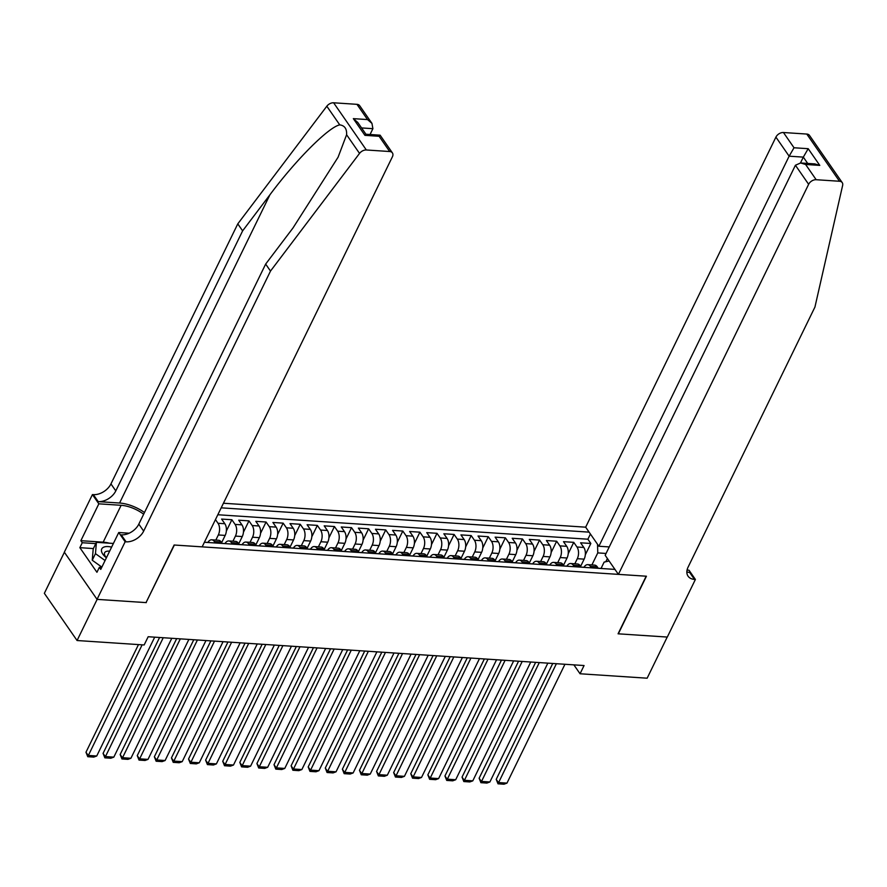 <?xml version="1.0" encoding="UTF-8"?>
<svg xmlns="http://www.w3.org/2000/svg" width="887" height="887" viewBox="0 0 887 887"><rect width="100%" height="100%" fill="white"/><g stroke="black" fill="none" stroke-linecap="round" stroke-linejoin="round"><path stroke-width="1.33" d="M609.247 546.924L598.891 546.248L585.664 527.177L223.435 503.239M64.385 552.257L44.35 593.325L77.069 640.525L144.16 644.96L148.173 636.733L584.067 665.538L580.054 673.765L647.144 678.2L667.212 637.054L618.073 633.806L646.168 576.206L174.373 545.028L146.133 602.406M580.619 566.372L584.145 559.143A8.338 4.757 -86.2 0 0 583.812 547.456L580.586 542.8L590.842 543.476L585.309 554.818M574.82 563.799L577.304 558.688A8.338 4.757 -86.2 0 0 576.982 547.002L573.756 542.345L568.223 553.688M573.756 542.345L563.5 541.669L566.726 546.325A8.338 4.757 -86.2 0 1 567.048 558.012L563.522 565.241M546.436 564.11L549.951 556.881A8.338 4.757 -86.2 0 0 549.63 545.195L546.403 540.538L556.659 541.214L551.126 552.557M529.339 562.979L532.865 555.75A8.338 4.757 -86.2 0 0 532.533 544.064L529.306 539.407L539.562 540.083L534.029 551.426M512.242 561.848L515.768 554.619A8.338 4.757 -86.2 0 0 515.447 542.933L512.209 538.276L522.465 538.952L516.933 550.295M495.146 560.717L498.671 553.488A8.338 4.757 -86.2 0 0 498.35 541.802L495.123 537.145L505.379 537.832L499.847 549.175M478.06 559.586L481.586 552.357A8.338 4.757 -86.2 0 0 481.253 540.671L478.026 536.025L488.282 536.702L482.75 548.044M460.963 558.455L464.489 551.226A8.338 4.757 -86.2 0 0 464.156 539.551L460.93 534.894L471.185 535.571L465.653 546.913M443.866 557.324L447.392 550.106A8.338 4.757 -86.2 0 0 447.07 538.42L443.844 533.763L454.1 534.44L448.567 545.782M426.78 556.193L430.295 548.975A8.338 4.757 -86.2 0 0 429.973 537.289L426.747 532.632L437.003 533.309L431.47 544.651M409.683 555.074L413.209 547.844A8.338 4.757 -86.2 0 0 412.876 536.158L409.65 531.501L419.906 532.178L414.373 543.52M392.586 553.943L396.112 546.714A8.338 4.757 -86.2 0 0 395.79 535.027L392.553 530.371L402.809 531.047L397.276 542.389M375.489 552.812L379.015 545.583A8.338 4.757 -86.2 0 0 378.694 533.896L375.467 529.24L385.723 529.916L380.19 541.258M358.403 551.681L361.929 544.452A8.338 4.757 -86.2 0 0 361.597 532.765L358.37 528.109L368.626 528.785L363.093 540.128M341.307 550.55L344.832 543.321A8.338 4.757 -86.2 0 0 344.5 531.635L341.273 526.978L351.529 527.665L345.997 539.008M324.21 549.419L327.735 542.19A8.338 4.757 -86.2 0 0 327.414 530.504L324.187 525.847L334.443 526.534L328.911 537.877M307.124 548.288L310.638 541.059A8.338 4.757 -86.2 0 0 310.317 529.373L307.09 524.727L317.346 525.403L311.814 536.746M290.027 547.157L293.553 539.939A8.338 4.757 -86.2 0 0 293.22 528.253L289.994 523.596L300.25 524.272L294.717 535.615M272.93 546.026L276.456 538.808A8.338 4.757 -86.2 0 0 276.134 527.122L272.897 522.465L283.153 523.142L277.62 534.484M255.833 544.906L259.359 537.677A8.338 4.757 -86.2 0 0 259.037 525.991L255.811 521.334L266.067 522.011L260.534 533.353M238.747 543.775L242.273 536.546A8.338 4.757 -86.2 0 0 241.94 524.86L238.714 520.203L248.97 520.88L243.437 532.222M221.65 542.644L225.176 535.415A8.338 4.757 -86.2 0 0 224.843 523.729L221.617 519.072L231.873 519.749L226.34 531.091M204.398 542.256L614.935 569.399M589.112 532.145L221.196 507.83M215.84 540.072L218.335 534.961L225.176 535.415M232.937 541.203L235.432 536.092L242.273 536.546M250.034 542.334L252.529 537.223L259.359 537.677M267.131 543.454L269.615 538.354L276.456 538.808M284.217 544.585L286.712 539.484L293.553 539.939M301.314 545.716L303.809 540.615L310.638 541.059M318.411 546.847L320.894 541.746L327.735 542.19M335.497 547.978L337.991 542.866L344.832 543.321M352.594 549.108L355.088 543.997L361.929 544.452M369.691 550.239L372.185 545.128L379.015 545.583M386.787 551.37L389.271 546.259L396.112 546.714M403.873 552.501L406.368 547.39L413.209 547.844M420.97 553.632L423.465 548.521L430.295 548.975M438.067 554.752L440.551 549.652L447.392 550.106M455.153 555.883L457.648 550.783L464.489 551.226M472.25 557.014L474.745 551.914L481.586 552.357M489.347 558.145L491.841 553.033L498.671 553.488M506.444 559.276L508.927 554.164L515.768 554.619M523.53 560.407L526.024 555.295L532.865 555.75M540.626 561.538L543.121 556.426L549.951 556.881M557.723 562.668L560.207 557.557L567.048 558.012M590.842 543.476L587.881 539.207L217.814 514.748M215.452 519.594L218.014 523.275A8.338 4.757 93.8 0 1 218.335 534.961M231.873 519.749L235.099 524.405A8.338 4.757 93.8 0 1 235.432 536.092M248.97 520.88L252.196 525.536A8.338 4.757 93.8 0 1 252.529 537.223M266.067 522.011L269.293 526.667A8.338 4.757 93.8 0 1 269.615 538.354M283.153 523.142L286.39 527.798A8.338 4.757 93.8 0 1 286.712 539.484M300.25 524.272L303.476 528.929A8.338 4.757 93.8 0 1 303.809 540.615M317.346 525.403L320.573 530.06A8.338 4.757 93.8 0 1 320.894 541.746M334.443 526.534L337.67 531.191A8.338 4.757 93.8 0 1 337.991 542.866M351.529 527.665L354.756 532.311A8.338 4.757 93.8 0 1 355.088 543.997M368.626 528.785L371.853 533.442A8.338 4.757 93.8 0 1 372.185 545.128M385.723 529.916L388.95 534.573A8.338 4.757 93.8 0 1 389.271 546.259M402.809 531.047L406.046 535.704A8.338 4.757 93.8 0 1 406.368 547.39M419.906 532.178L423.132 536.835A8.338 4.757 93.8 0 1 423.465 548.521M437.003 533.309L440.229 537.965A8.338 4.757 93.8 0 1 440.551 549.652M454.1 534.44L457.326 539.096A8.338 4.757 93.8 0 1 457.648 550.783M471.185 535.571L474.412 540.227A8.338 4.757 93.8 0 1 474.745 551.914M488.282 536.702L491.509 541.358A8.338 4.757 93.8 0 1 491.841 553.033M505.379 537.832L508.606 542.478A8.338 4.757 93.8 0 1 508.927 554.164M522.465 538.952L525.703 543.609A8.338 4.757 93.8 0 1 526.024 555.295M539.562 540.083L542.789 544.74A8.338 4.757 93.8 0 1 543.121 556.426M556.659 541.214L559.885 545.871A8.338 4.757 93.8 0 1 560.207 557.557M591.429 567.846L590.42 566.394A8.338 4.757 -86.2 0 0 587.759 564.653A8.338 4.757 -86.2 0 0 583.979 567.292M598.259 568.29L597.261 566.837A8.338 4.757 -86.2 0 0 594.6 565.108L587.759 564.653M581.173 567.159L580.165 565.718A8.338 4.757 -86.2 0 0 577.504 563.977L570.663 563.522A8.338 4.757 93.8 0 1 573.324 565.263L574.332 566.715M564.077 566.028L563.068 564.587A8.338 4.757 -86.2 0 0 560.407 562.846L553.577 562.391A8.338 4.757 93.8 0 1 556.238 564.132L557.236 565.584M546.98 564.908L545.982 563.456A8.338 4.757 -86.2 0 0 543.321 561.715L536.48 561.26A8.338 4.757 93.8 0 1 539.141 563.001L540.15 564.454M529.894 563.777L528.885 562.325A8.338 4.757 -86.2 0 0 526.224 560.584L519.383 560.129A8.338 4.757 93.8 0 1 522.044 561.87L523.053 563.323M512.797 562.646L511.788 561.194A8.338 4.757 -86.2 0 0 509.127 559.453L502.297 558.998A8.338 4.757 93.8 0 1 504.958 560.739L505.956 562.192M495.7 561.515L494.691 560.063A8.338 4.757 -86.2 0 0 492.03 558.322L485.2 557.868A8.338 4.757 93.8 0 1 487.861 559.608L488.87 561.061M478.603 560.384L477.605 558.932A8.338 4.757 -86.2 0 0 474.944 557.191L468.103 556.737A8.338 4.757 93.8 0 1 470.764 558.477L471.773 559.93M461.517 559.253L460.508 557.801A8.338 4.757 -86.2 0 0 457.847 556.06L451.006 555.617A8.338 4.757 93.8 0 1 453.667 557.358L454.676 558.799M444.42 558.123L443.411 556.67A8.338 4.757 -86.2 0 0 440.75 554.929L433.92 554.486A8.338 4.757 93.8 0 1 436.581 556.227L437.579 557.668M427.323 556.992L426.325 555.539A8.338 4.757 -86.2 0 0 423.664 553.81L416.823 553.355A8.338 4.757 93.8 0 1 419.484 555.096L420.493 556.548M410.237 555.861L409.229 554.419A8.338 4.757 -86.2 0 0 406.568 552.679L399.727 552.224A8.338 4.757 93.8 0 1 402.388 553.965L403.397 555.417M393.141 554.741L392.132 553.288A8.338 4.757 -86.2 0 0 389.471 551.548L382.641 551.093A8.338 4.757 93.8 0 1 385.291 552.834L386.3 554.286M376.044 553.61L375.035 552.157A8.338 4.757 -86.2 0 0 372.374 550.417L365.544 549.962A8.338 4.757 93.8 0 1 368.205 551.703L369.203 553.155M358.947 552.479L357.949 551.027A8.338 4.757 -86.2 0 0 355.288 549.286L348.447 548.831A8.338 4.757 93.8 0 1 351.108 550.572L352.117 552.024M341.861 551.348L340.852 549.896A8.338 4.757 -86.2 0 0 338.191 548.155L331.35 547.7A8.338 4.757 93.8 0 1 334.011 549.441L335.02 550.894M324.764 550.217L323.755 548.765A8.338 4.757 -86.2 0 0 321.094 547.024L314.264 546.569A8.338 4.757 93.8 0 1 316.925 548.31L317.923 549.763M307.667 549.086L306.669 547.634A8.338 4.757 -86.2 0 0 304.008 545.893L297.167 545.45A8.338 4.757 93.8 0 1 299.828 547.179L300.837 548.632M290.581 547.955L289.572 546.503A8.338 4.757 -86.2 0 0 286.911 544.762L280.07 544.319A8.338 4.757 93.8 0 1 282.731 546.059L283.74 547.501M273.484 546.824L272.475 545.372A8.338 4.757 -86.2 0 0 269.814 543.642L262.984 543.188A8.338 4.757 93.8 0 1 265.634 544.928L266.643 546.37M256.387 545.693L255.378 544.252A8.338 4.757 -86.2 0 0 252.717 542.511L245.887 542.057A8.338 4.757 93.8 0 1 248.548 543.798L249.546 545.25M239.29 544.563L238.293 543.121A8.338 4.757 -86.2 0 0 235.632 541.38L228.791 540.926A8.338 4.757 93.8 0 1 231.452 542.667L232.461 544.119M222.205 543.443L221.196 541.99A8.338 4.757 -86.2 0 0 218.535 540.25L211.694 539.795A8.338 4.757 93.8 0 1 214.355 541.536L215.364 542.988M205.108 542.312L204.675 541.691M609.114 560.994L604.136 562.092L601.053 568.423M605.821 561.715L607.395 558.511M606.065 553.455L597.771 552.9L597.528 544.285M591.906 564.919L597.771 552.9M146.288 602.628L97.138 599.379L77.069 640.525M573.878 664.862L580.054 673.765M587.881 539.207L590.409 534.018M566.882 566.161A8.338 4.757 93.8 0 1 570.663 563.522M549.796 565.03A8.338 4.757 93.8 0 1 553.577 562.391M532.699 563.899A8.338 4.757 93.8 0 1 536.48 561.26M515.602 562.768A8.338 4.757 93.8 0 1 519.383 560.129M498.516 561.648A8.338 4.757 93.8 0 1 502.297 558.998M481.419 560.517A8.338 4.757 93.8 0 1 485.2 557.868M464.322 559.387A8.338 4.757 93.8 0 1 468.103 556.737M447.225 558.256A8.338 4.757 93.8 0 1 451.006 555.617M430.14 557.125A8.338 4.757 93.8 0 1 433.92 554.486M413.043 555.994A8.338 4.757 93.8 0 1 416.823 553.355M395.946 554.863A8.338 4.757 93.8 0 1 399.727 552.224M378.86 553.732A8.338 4.757 93.8 0 1 382.641 551.093M361.763 552.601A8.338 4.757 93.8 0 1 365.544 549.962M344.666 551.47A8.338 4.757 93.8 0 1 348.447 548.831M327.569 550.35A8.338 4.757 93.8 0 1 331.35 547.7M310.483 549.219A8.338 4.757 93.8 0 1 314.264 546.569M293.386 548.088A8.338 4.757 93.8 0 1 297.167 545.45M276.289 546.957A8.338 4.757 93.8 0 1 280.07 544.319M259.204 545.827A8.338 4.757 93.8 0 1 262.984 543.188M242.107 544.696A8.338 4.757 93.8 0 1 245.887 542.057M225.01 543.565A8.338 4.757 93.8 0 1 228.791 540.926M207.913 542.434A8.338 4.757 93.8 0 1 211.694 539.795M602.983 568.6A5.522 3.149 -86.2 0 0 602.539 568.523L599.29 568.301A5.522 3.149 -86.2 0 0 598.836 568.334M564.941 664.274L506.976 783.11L498.439 782.545L496.221 779.363L498.006 783.82L556.393 663.709M552.745 663.465L496.221 779.363M506.976 783.11L503.993 784.208L498.006 783.82M101.861 567.115L92.248 560.229L93.213 548.92L96.417 542.334L113.403 543.454M105.076 560.54L95.463 553.643L96.417 542.334M92.248 560.229L95.463 553.643M111.607 547.135A13.549 6.486 26 0 0 101.739 548.931A13.549 6.486 26 0 0 106.407 557.812M109.633 551.193A9.28 4.435 26 0 0 104.622 552.745A9.28 4.435 26 0 0 106.484 557.646M618.394 574.366L808.634 184.308L795.417 165.248L605.167 555.295L618.394 574.366L646.423 576.217L618.328 633.828L667.301 637.066L695.397 579.455L688.988 570.208L687.07 570.086M585.664 527.177L775.914 137.119A6.253 4.18 -34.7 0 1 783.454 132.518L806.782 134.059A6.253 4.18 -34.7 0 1 809.509 135.434L842.24 182.633A6.253 4.18 145.3 0 1 842.65 185.339L814.942 307.046L688.112 567.081A14.602 9.746 145.3 0 0 688.079 576.195A14.602 9.746 145.3 0 0 694.454 579.399L695.397 579.455M783.454 132.518L794.02 147.763L808.201 148.694L819.788 165.403L805.607 164.472L816.173 179.717L839.501 181.258L806.782 134.059M598.891 546.248L789.131 156.19L775.914 137.119M842.24 182.633A6.253 4.18 145.3 0 0 839.501 181.258M816.173 179.717A6.253 4.18 145.3 0 0 808.634 184.308M686.86 571.871A14.602 9.746 145.3 0 0 689.609 572.414L694.454 579.399M800.473 162.964L803.323 157.121L789.131 156.19L794.02 147.763M808.201 148.694L803.323 157.121L807.702 163.441M819.788 165.403L814.809 163.907L800.617 162.964L795.417 165.248M805.607 164.472L800.617 162.964M144.492 512.52A27.164 12.995 26 0 0 119.579 503.029L98.213 501.621L93.368 494.636L92.425 494.58L64.33 552.18L97.049 599.368L146.022 602.606L174.118 545.006L202.158 546.858L392.398 156.799A6.253 4.18 145.3 0 0 392.409 152.897A6.253 4.18 145.3 0 0 389.681 151.522L366.342 149.981A6.253 4.18 145.3 0 0 359.534 153.407L270.502 271.067L143.672 531.102A14.602 9.746 -34.7 0 1 126.087 541.835L125.145 541.769L97.049 599.368M270.502 271.067L265.656 264.082L292.965 228.003L338.091 157.199L346.595 134.746C346.939 128.837 344.666 125.555 339.754 124.879C328.755 126.952 295.781 159.959 269.925 194.774L242.628 230.853L115.798 490.888A14.602 9.746 -34.7 0 1 98.213 501.621M370.056 134.514L372.895 128.682L361.563 127.928M242.628 230.853L237.783 223.868L110.953 483.903A14.602 9.746 -34.7 0 1 93.368 494.636M126.087 541.835L121.242 534.85A14.602 9.746 -34.7 0 0 138.827 524.117L265.656 264.082M389.681 151.522L379.115 136.288L364.923 135.345L353.336 118.636L367.528 119.579L356.962 104.333L333.623 102.792L366.342 149.981M339.754 124.879L326.815 106.218L237.783 223.868M125.145 541.769L118.736 532.522L100.752 569.387L99.344 567.347L101.672 567.503M93.379 548.565L79.863 547.667L96.938 572.281L99.344 567.347M79.863 547.667L82.269 542.733L80.861 540.693L98.834 503.827L92.425 494.58M143.661 514.227A23.461 11.221 26 0 0 121.142 505.302L98.834 503.827M118.736 532.522L129.147 533.209M326.815 106.218A6.253 4.18 -34.7 0 1 333.623 102.792M356.962 104.333A6.253 4.18 -34.7 0 1 359.69 105.708L371.963 123.404L372.895 128.682M80.861 540.693L103.169 542.168A23.461 11.221 -154 0 1 109.301 543.188M95.796 543.62L82.269 542.733M379.115 136.288L380.135 135.201L392.409 152.897M364.923 135.345L365.954 134.259M353.336 118.636L357.783 122.473L365.943 134.236M367.528 119.579L371.963 123.404M585.897 567.48A5.522 3.149 -86.2 0 0 585.442 567.392L582.194 567.17A5.522 3.149 -86.2 0 0 581.75 567.203M547.844 663.143L489.89 781.979L481.342 781.414L479.124 778.232L480.909 782.689L539.296 662.578M535.648 662.334L479.124 778.232M489.89 781.979L486.896 783.077L480.909 782.689M568.8 566.349A5.522 3.149 -86.2 0 0 568.356 566.261L565.108 566.039A5.522 3.149 -86.2 0 0 564.653 566.072M530.759 662.012L472.793 780.848L464.245 780.283L462.038 777.101L463.823 781.558L522.21 661.447M518.562 661.214L462.038 777.101M472.793 780.848L469.8 781.946L463.823 781.558M551.703 565.219A5.522 3.149 -86.2 0 0 551.259 565.13L548.011 564.919A5.522 3.149 -86.2 0 0 547.556 564.941M513.662 660.882L455.696 779.728L447.148 779.163L444.941 775.97L446.726 780.427L505.113 660.316M501.465 660.083L444.941 775.97M455.696 779.728L452.714 780.826L446.726 780.427M534.617 564.088A5.522 3.149 -86.2 0 0 534.162 563.999L530.914 563.788A5.522 3.149 -86.2 0 0 530.459 563.81M496.565 659.751L438.61 778.598L430.062 778.032L427.844 774.839L429.63 779.296L488.016 659.185M484.369 658.952L427.844 774.839M438.61 778.598L435.617 779.695L429.63 779.296M517.52 562.957A5.522 3.149 -86.2 0 0 517.077 562.868L513.828 562.657A5.522 3.149 -86.2 0 0 513.373 562.68M479.468 658.631L421.513 777.467L412.965 776.901L410.759 773.708L412.544 778.165L470.93 658.065M467.272 657.821L410.759 773.708M421.513 777.467L418.52 778.564L412.544 778.165M500.423 561.826A5.522 3.149 -86.2 0 0 499.98 561.737L496.731 561.526A5.522 3.149 -86.2 0 0 496.276 561.549M462.382 657.5L404.417 776.336L395.868 775.77L393.662 772.577L395.447 777.034L453.834 656.934M450.186 656.69L393.662 772.577M404.417 776.336L401.434 777.433L395.447 777.034M483.326 560.695A5.522 3.149 -86.2 0 0 482.883 560.606L479.634 560.396A5.522 3.149 -86.2 0 0 479.18 560.418M445.285 656.369L387.32 775.205L378.782 774.639L376.565 771.446L378.35 775.903L436.737 655.803M433.089 655.56L376.565 771.446M387.32 775.205L384.337 776.302L378.35 775.903M466.24 559.564A5.522 3.149 -86.2 0 0 465.786 559.475L462.537 559.265A5.522 3.149 -86.2 0 0 462.094 559.298M428.188 655.238L370.234 774.074L361.685 773.508L359.468 770.315L361.253 774.772L419.64 654.673M415.992 654.429L359.468 770.315M370.234 774.074L367.24 775.171L361.253 774.772M449.144 558.433A5.522 3.149 -86.2 0 0 448.7 558.355L445.451 558.134A5.522 3.149 -86.2 0 0 444.997 558.167M411.102 654.107L353.137 772.943L344.588 772.377L342.382 769.195L344.167 773.652L402.554 653.542M398.906 653.298L342.382 769.195M353.137 772.943L350.143 774.041L344.167 773.652M432.047 557.302A5.522 3.149 -86.2 0 0 431.603 557.224L428.354 557.003A5.522 3.149 -86.2 0 0 427.9 557.036M394.005 652.976L336.04 771.812L327.491 771.246L325.285 768.064L327.07 772.522L385.457 652.411M381.809 652.167L325.285 768.064M336.04 771.812L333.057 772.91L327.07 772.522M414.961 556.182A5.522 3.149 -86.2 0 0 414.506 556.094L411.258 555.872A5.522 3.149 -86.2 0 0 410.803 555.905M376.908 651.845L318.954 770.681L310.406 770.116L308.188 766.933L309.973 771.391L368.36 651.28M364.712 651.036L308.188 766.933M318.954 770.681L315.96 771.779L309.973 771.391M397.864 555.051A5.522 3.149 -86.2 0 0 397.42 554.963L394.172 554.752A5.522 3.149 -86.2 0 0 393.717 554.774M359.812 650.714L301.857 769.55L293.309 768.996L291.102 765.803L292.887 770.26L351.274 650.149M347.615 649.916L291.102 765.803M301.857 769.55L298.864 770.659L292.887 770.26M380.767 553.92A5.522 3.149 -86.2 0 0 380.323 553.832L377.075 553.621A5.522 3.149 -86.2 0 0 376.62 553.643M342.726 649.583L284.76 768.43L276.212 767.865L274.005 764.672L275.79 769.129L334.177 649.018M330.529 648.785L274.005 764.672M284.76 768.43L281.778 769.528L275.79 769.129M363.67 552.789A5.522 3.149 -86.2 0 0 363.226 552.701L359.978 552.49A5.522 3.149 -86.2 0 0 359.523 552.512M325.629 648.452L267.663 767.299L259.115 766.734L256.908 763.541L258.694 767.998L317.08 647.898M313.433 647.654L256.908 763.541M267.663 767.299L264.681 768.397L258.694 767.998M346.584 551.659A5.522 3.149 -86.2 0 0 346.13 551.57L342.881 551.359A5.522 3.149 -86.2 0 0 342.437 551.381M308.532 647.333L250.577 766.168L242.029 765.603L239.812 762.41L241.597 766.867L299.983 646.767M296.336 646.523L239.812 762.41M250.577 766.168L247.584 767.266L241.597 766.867M329.487 550.528A5.522 3.149 -86.2 0 0 329.044 550.439L325.795 550.228A5.522 3.149 -86.2 0 0 325.341 550.25M291.446 646.202L233.481 765.037L224.932 764.472L222.726 761.279L224.511 765.736L282.898 645.636M279.25 645.392L222.726 761.279M233.481 765.037L230.487 766.135L224.511 765.736M312.39 549.397A5.522 3.149 -86.2 0 0 311.947 549.308L308.698 549.097A5.522 3.149 -86.2 0 0 308.244 549.12M274.349 645.071L216.384 763.907L207.835 763.341L205.629 760.148L207.414 764.605L265.801 644.505M262.153 644.261L205.629 760.148M216.384 763.907L213.401 765.004L207.414 764.605M295.304 548.266A5.522 3.149 -86.2 0 0 294.85 548.177L291.601 547.966A5.522 3.149 -86.2 0 0 291.147 548M257.252 643.94L199.287 762.776L190.749 762.21L188.532 759.028L190.317 763.474L248.704 643.374M245.056 643.13L188.532 759.028M199.287 762.776L196.304 763.873L190.317 763.474M278.208 547.135A5.522 3.149 -86.2 0 0 277.764 547.057L274.515 546.835A5.522 3.149 -86.2 0 0 274.061 546.869M240.155 642.809L182.201 761.645L173.652 761.079L171.446 757.897L173.231 762.354L231.618 642.243M227.959 642L171.446 757.897M182.201 761.645L179.207 762.742L173.231 762.354M261.111 546.015A5.522 3.149 -86.2 0 0 260.667 545.926L257.418 545.705A5.522 3.149 -86.2 0 0 256.964 545.738M223.069 641.678L165.104 760.514L156.555 759.948L154.349 756.766L156.134 761.223L214.521 641.113M210.873 640.869L154.349 756.766M165.104 760.514L162.11 761.611L156.134 761.223M244.014 544.884A5.522 3.149 -86.2 0 0 243.57 544.795L240.322 544.574A5.522 3.149 -86.2 0 0 239.867 544.607M205.972 640.547L148.007 759.383L139.459 758.817L137.252 755.635L139.037 760.092L197.424 639.982M193.776 639.749L137.252 755.635M148.007 759.383L145.024 760.481L139.037 760.092M226.928 543.753A5.522 3.149 -86.2 0 0 226.473 543.664L223.225 543.454A5.522 3.149 -86.2 0 0 222.781 543.476M188.876 639.416L130.921 758.263L122.373 757.698L120.155 754.504L121.94 758.962L180.327 638.851M176.679 638.618L120.155 754.504M130.921 758.263L127.928 759.361L121.94 758.962M209.831 542.622A5.522 3.149 -86.2 0 0 209.387 542.534L206.139 542.323A5.522 3.149 -86.2 0 0 205.684 542.345M171.79 638.285L113.824 757.132L105.276 756.567L103.069 753.373L104.854 757.831L163.241 637.72M159.593 637.487L103.069 753.373M113.824 757.132L110.831 758.23L104.854 757.831M154.693 637.165L96.727 756.001L88.179 755.436L85.972 752.243L87.758 756.7L142.131 644.827M138.483 644.583L85.972 752.243M96.727 756.001L93.745 757.099L87.758 756.7M577.304 558.688L584.145 559.143M576.982 547.002L583.812 547.456M218.014 523.275L224.843 523.729M235.099 524.405L241.94 524.86M252.196 525.536L259.037 525.991M269.293 526.667L276.134 527.122M286.39 527.798L293.22 528.253M303.476 528.929L310.317 529.373M320.573 530.06L327.414 530.504M337.67 531.191L344.5 531.635M354.756 532.311L361.597 532.765M371.853 533.442L378.694 533.896M388.95 534.573L395.79 535.027M406.046 535.704L412.876 536.158M423.132 536.835L429.973 537.289M440.229 537.965L447.07 538.42M457.326 539.096L464.156 539.551M474.412 540.227L481.253 540.671M491.509 541.358L498.35 541.802M508.606 542.478L515.447 542.933M525.703 543.609L532.533 544.064M542.789 544.74L549.63 545.195M559.885 545.871L566.726 546.325M590.42 566.394L597.261 566.837M573.324 565.263L580.165 565.718M556.238 564.132L563.068 564.587M539.141 563.001L545.982 563.456M522.044 561.87L528.885 562.325M504.958 560.739L511.788 561.194M487.861 559.608L494.691 560.063M470.764 558.477L477.605 558.932M453.667 557.358L460.508 557.801M436.581 556.227L443.411 556.67M419.484 555.096L426.325 555.539M402.388 553.965L409.229 554.419M385.291 552.834L392.132 553.288M368.205 551.703L375.035 552.157M351.108 550.572L357.949 551.027M334.011 549.441L340.852 549.896M316.925 548.31L323.755 548.765M299.828 547.179L306.669 547.634M282.731 546.059L289.572 546.503M265.634 544.928L272.475 545.372M248.548 543.798L255.378 544.252M231.452 542.667L238.293 543.121M214.355 541.536L221.196 541.99M269.925 194.774L119.579 503.029M115.798 490.888L110.953 483.903M138.827 524.117L143.672 531.102M359.534 153.407L346.595 134.746M103.169 542.168L121.142 505.302M365.91 134.236L380.102 135.179"/></g></svg>
